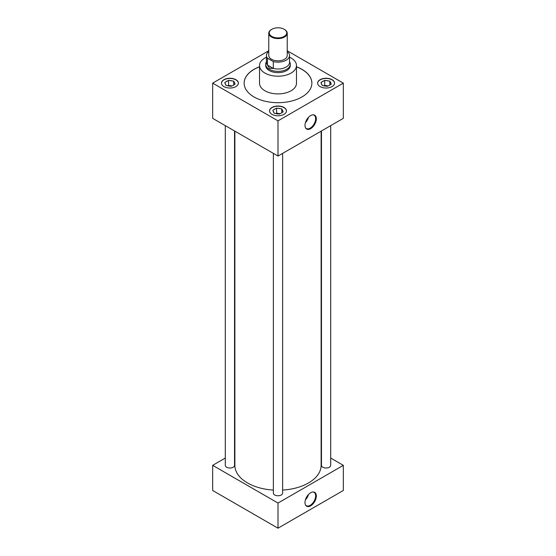 <?xml version="1.0" encoding="UTF-8"?>
<svg xmlns="http://www.w3.org/2000/svg" width="556" height="556" viewBox="0 0 556 556"><rect width="100%" height="100%" fill="white"/><g stroke="black" fill="none" stroke-linecap="round" stroke-linejoin="round"><path stroke-width="0.83" d="M265.692 65.219A12.315 7.11 0 0 0 265.685 65.538A12.315 7.11 0 0 0 269.292 70.563A12.315 7.11 0 0 0 282.712 72.106A12.315 7.11 0 0 0 290.315 65.538A12.315 7.11 0 0 0 290.308 65.219M310.665 128.651A8.006 4.622 120 0 0 316.155 120.52A8.006 4.622 120 0 0 313.32 114.807A8.006 4.622 120 0 0 310.665 115.579A8.006 4.622 120 0 0 305.661 128.068A8.006 4.622 120 0 0 310.665 128.651M305.515 127.81A7.721 4.462 120 0 0 306.238 128.478A7.721 4.462 120 0 0 310.178 128.144A7.721 4.462 120 0 0 315.245 121.257A7.721 4.462 120 0 0 313.959 115.099A7.721 4.462 120 0 0 313.021 114.807M305.432 122.633A7.443 4.295 120 0 0 308.497 117.323M305.668 121.917A6.922 3.996 120 0 0 307.996 117.886M310.665 505.821A8.006 4.622 120 0 0 316.155 497.689A8.006 4.622 120 0 0 313.32 491.977A8.006 4.622 120 0 0 310.665 492.748A8.006 4.622 120 0 0 305.661 505.237A8.006 4.622 120 0 0 310.665 505.821M305.515 504.98A7.721 4.462 120 0 0 306.238 505.647A7.721 4.462 120 0 0 310.178 505.314A7.721 4.462 120 0 0 315.245 498.433A7.721 4.462 120 0 0 313.959 492.268A7.721 4.462 120 0 0 313.021 491.977M305.432 499.802A7.443 4.295 120 0 0 308.497 494.492M305.668 499.086A6.922 3.996 120 0 0 307.996 495.055M229.023 86.062A4.087 2.363 180 0 1 231.511 86.194M277.103 113.827A4.087 2.363 180 0 1 279.592 113.952M235.904 79.682A8.465 4.886 0 0 0 226.681 78.625A8.465 4.886 0 0 0 221.455 83.136A8.465 4.886 0 0 0 223.936 86.597A8.465 4.886 0 0 0 233.159 87.653A8.465 4.886 0 0 0 238.385 83.136A8.465 4.886 0 0 0 235.904 79.682M238.378 83.24A8.465 4.886 0 0 0 235.904 79.883A8.465 4.886 0 0 0 226.758 78.806A8.465 4.886 0 0 0 221.455 83.24M283.984 107.44A8.465 4.886 0 0 0 274.761 106.384A8.465 4.886 0 0 0 269.535 110.901A8.465 4.886 0 0 0 272.016 114.355A8.465 4.886 0 0 0 281.239 115.412A8.465 4.886 0 0 0 286.465 110.901A8.465 4.886 0 0 0 283.984 107.44M286.458 110.998A8.465 4.886 0 0 0 283.984 107.642A8.465 4.886 0 0 0 274.845 106.564A8.465 4.886 0 0 0 269.542 110.998M325.184 86.062A4.087 2.363 180 0 1 327.672 86.194M332.064 79.682A8.465 4.886 0 0 0 322.841 78.625A8.465 4.886 0 0 0 317.615 83.136A8.465 4.886 0 0 0 320.096 86.597A8.465 4.886 0 0 0 329.319 87.653A8.465 4.886 0 0 0 334.545 83.136A8.465 4.886 0 0 0 332.064 79.682M334.545 83.24A8.465 4.886 0 0 0 332.064 79.883A8.465 4.886 0 0 0 322.925 78.806A8.465 4.886 0 0 0 317.622 83.24M321.458 130.966L321.458 465.337A4.622 2.669 0 0 0 322.814 467.228A4.622 2.669 0 0 0 327.845 467.804A4.622 2.669 0 0 0 330.702 465.337L330.702 125.635M225.298 125.635L225.298 465.337A4.622 2.669 0 0 0 226.653 467.228A4.622 2.669 0 0 0 231.685 467.804A4.622 2.669 0 0 0 234.542 465.337L234.542 130.966M273.378 153.393L273.378 493.096A4.622 2.669 0 0 0 274.733 494.986A4.622 2.669 0 0 0 279.765 495.563A4.622 2.669 0 0 0 282.622 493.096L282.622 153.393M266.456 57.205A18.48 10.668 0 0 0 259.52 65.538A18.48 10.668 0 0 0 264.934 73.079A18.48 10.668 0 0 0 285.068 75.394A18.48 10.668 0 0 0 296.48 65.538A18.48 10.668 0 0 0 291.066 57.998A18.48 10.668 0 0 0 289.544 57.205M259.52 65.538L259.52 83.24A18.48 10.668 0 0 0 264.934 90.781A18.48 10.668 0 0 0 285.068 93.095A18.48 10.668 0 0 0 296.48 83.24L296.48 65.538M259.52 66.748A33.874 19.557 0 0 0 244.126 83.136A33.874 19.557 0 0 0 254.043 96.966A33.874 19.557 0 0 0 290.962 101.206A33.874 19.557 0 0 0 311.874 83.136A33.874 19.557 0 0 0 301.957 69.312A33.874 19.557 0 0 0 296.48 66.748M311.874 83.191A33.874 19.557 0 0 0 301.957 69.41A33.874 19.557 0 0 0 296.48 66.845M259.52 66.845A33.874 19.557 0 0 0 244.126 83.191M234.875 131.16L234.875 465.337A43.125 24.902 0 0 0 247.503 482.942A43.125 24.902 0 0 0 273.378 490.093M282.622 490.093A43.125 24.902 0 0 0 321.125 465.337L321.125 131.16M225.298 458.047L212.67 465.337L278 503.055L343.33 465.337L330.702 458.047M268.763 50.756L212.67 83.136L212.67 118.345L278 156.055L343.33 118.345L343.33 83.136L287.237 50.756M343.33 465.337L343.33 490.482L278 528.2L212.67 490.482L212.67 465.337M278 503.055L278 528.2M212.67 83.136L278 120.854L278 156.055M278 120.854L343.33 83.136M323.613 85.721A4.802 2.773 0 0 0 326.163 86.111L327.463 86.312L328.415 85.763A4.802 2.773 0 0 0 330.278 84.686L331.23 84.137L330.883 83.386A4.802 2.773 0 0 0 330.201 81.913L329.854 81.162L328.554 80.961A4.802 2.773 0 0 0 326.004 80.564L324.704 80.363L323.745 80.919A4.802 2.773 0 0 0 321.882 81.996L320.93 82.545L321.278 83.296A4.802 2.773 0 0 0 321.486 84.151A4.802 2.773 0 0 0 321.959 84.769L322.306 85.52L323.613 85.721M321.278 83.296L321.959 84.769M323.745 80.919L321.882 81.996M328.137 85.923L324.704 85.395L323.953 85.826M324.704 85.395L324.704 80.363M328.554 80.961L326.004 80.564M329.854 85.061L329.854 81.162M330.883 83.386L330.201 81.913M275.533 113.48A4.802 2.773 0 0 0 278.076 113.876L279.383 114.077L280.335 113.521A4.802 2.773 0 0 0 282.198 112.444L283.15 111.895L282.802 111.144A4.802 2.773 0 0 0 282.121 109.671L281.774 108.92L280.467 108.719A4.802 2.773 0 0 0 277.924 108.323L276.617 108.128L275.665 108.677A4.802 2.773 0 0 0 273.802 109.754L272.85 110.303L273.198 111.054A4.802 2.773 0 0 0 273.406 111.909A4.802 2.773 0 0 0 273.879 112.527L274.226 113.278L275.533 113.48M227.446 85.721A4.802 2.773 0 0 0 229.996 86.111L231.296 86.312L232.255 85.763A4.802 2.773 0 0 0 234.118 84.686L235.07 84.137L234.722 83.386A4.802 2.773 0 0 0 234.041 81.913L233.694 81.162L232.387 80.961A4.802 2.773 0 0 0 229.836 80.564L228.537 80.363L227.585 80.919A4.802 2.773 0 0 0 225.722 81.996L224.77 82.545L225.117 83.296A4.802 2.773 0 0 0 225.326 84.151A4.802 2.773 0 0 0 225.799 84.769L226.146 85.52L227.446 85.721M273.198 111.054L273.879 112.527M275.665 108.677L273.802 109.754M280.057 113.688L276.617 113.153L275.873 113.584M276.617 113.153L276.617 108.128M280.467 108.719L277.924 108.323M281.774 112.819L281.774 108.92M282.802 111.144L282.121 109.671M225.117 83.296L225.799 84.769M227.585 80.919L225.722 81.996M231.97 85.923L228.537 85.395L227.793 85.826M228.537 85.395L228.537 80.363M232.387 80.961L229.836 80.564M233.694 85.061L233.694 81.162M234.722 83.386L234.041 81.913M284.533 29.482L284.185 29.28A8.743 5.053 0 0 0 271.815 29.28A8.743 5.053 0 0 0 271.815 36.418A8.743 5.053 0 0 0 284.185 36.418A8.743 5.053 0 0 0 284.185 29.28L284.533 29.482A9.237 5.331 180 0 1 287.237 33.249A9.237 5.331 180 0 1 281.538 38.176A9.237 5.331 180 0 1 271.467 37.023A9.237 5.331 180 0 1 268.763 33.249A9.237 5.331 180 0 1 271.467 29.482A9.237 5.331 180 0 1 271.648 29.378M268.763 33.249L268.763 55.482A9.237 5.331 0 0 0 271.467 59.249A9.237 5.331 0 0 0 281.538 60.409A9.237 5.331 0 0 0 287.237 55.482L287.237 33.249M289.544 61.563L289.975 62.626A12.308 7.103 180 0 1 290.308 64.26A12.308 7.103 180 0 1 282.712 70.82A12.308 7.103 180 0 1 269.299 69.285A12.308 7.103 180 0 1 265.692 64.26A12.308 7.103 180 0 1 266.025 62.626L266.456 61.563M273.344 68.513L269.556 68.228L267.415 65.087L273.295 68.423A11.544 6.665 0 0 0 289.544 62.341L289.544 55.482A11.544 6.665 0 0 0 288.543 52.764L287.237 52.014M268.763 51.486A11.544 6.665 0 0 0 266.456 55.482A11.544 6.665 0 0 0 267.457 58.192L273.295 61.563A11.544 6.665 0 0 0 289.544 55.482M273.295 61.563L273.295 68.423M266.456 55.482L266.456 62.341A11.544 6.665 0 0 0 267.457 65.052L267.457 58.192M290.308 64.26L290.308 65.858M265.692 64.26L265.692 65.858M271.815 29.28L271.467 29.482"/></g></svg>
